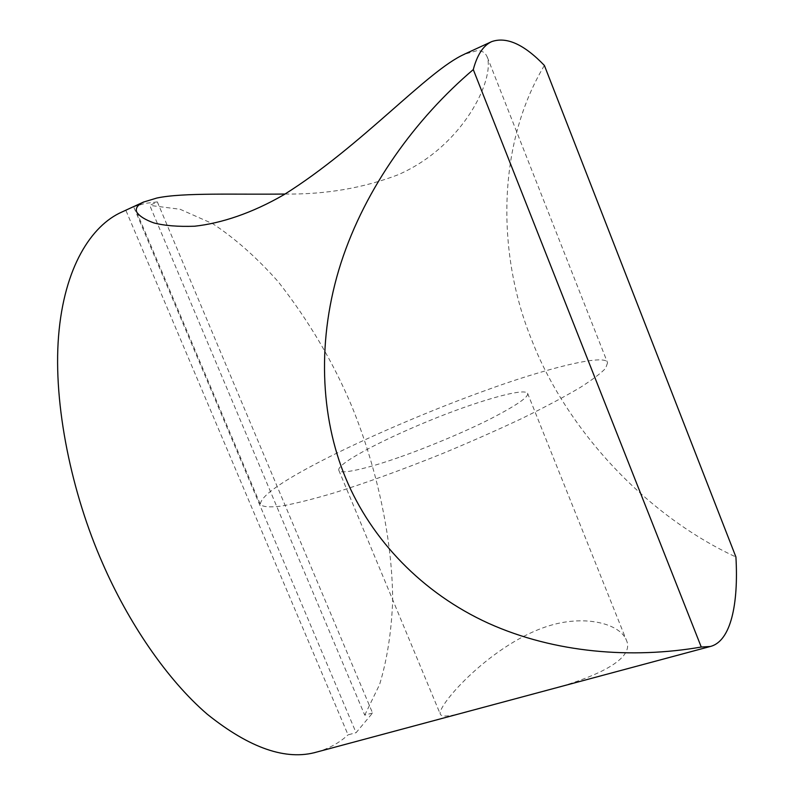 <?xml version="1.0" encoding="UTF-8"?>
<svg xmlns="http://www.w3.org/2000/svg" width="794" height="794" viewBox="0 0 794 794"><rect width="100%" height="100%" fill="white"/><g stroke="black" fill="none" stroke-linecap="round" stroke-linejoin="round"><path stroke-width="0.6" stroke-dasharray="3.97 2.98" d="M372.565 713.002L364.744 715.156L149.758 205.388L157.351 201.904L372.565 713.002L356.069 732.693L133.64 206.768L125.879 210.341L348.06 734.857L356.069 732.693M157.351 201.904L145.272 203.363L133.64 206.768M316.905 752.007C328.994 748.563 339.375 742.847 348.06 734.857M364.744 715.156L379.582 684.567C387.105 659.893 391.472 631.845 392.693 600.423C392.345 535.632 375.622 464.689 352.06 406.905C333.48 362.53 308.876 320.816 278.247 281.771C257.177 258.01 235.391 238.676 212.891 223.799L180.109 209.269L149.758 205.388M125.879 210.341L121.7 212.107M544.386 65.455C495.922 146.215 497.272 256.134 531.891 340.408C564.762 425.296 641.87 513.41 735.919 556.991M285.046 194.034C325.54 194.53 363.195 188.109 398.032 174.789C463.279 146.433 494.751 79.321 487.218 57.039C485.491 52.751 482.166 50.608 477.244 50.608L464.371 54.26M534.957 693.519C590.944 679.962 636.113 660.261 626.317 640.063C620.144 624.163 586.577 614.774 550.907 625.245C492.528 642.277 436.353 706.134 440.313 714.183C441.732 717.429 451.439 716.396 469.413 711.096M398.925 457.394C367.354 468.609 339.465 474.951 338.839 470.326C336.16 464.579 376.564 442.377 428.81 420.909C474.177 402.201 523.851 387.313 527.593 393.298C529.112 396.732 516.884 405.188 490.92 418.646C464.182 432.214 425.673 448.124 398.925 457.394M485.045 390.638C438.635 407.262 375.552 433.584 329.47 456.808C283.527 479.963 260.482 495.853 260.343 504.468C262.754 506.929 269.712 507.475 281.225 506.125C295.328 503.555 312.657 499.237 333.202 493.163C364.347 483.496 400.563 470.395 441.831 453.84C469.79 442.238 496.528 430.427 522.015 418.418C545.617 406.796 565.08 396.454 580.394 387.373C592.929 379.343 601.346 372.962 605.643 368.237L607.559 362.769C605.951 353.002 542.848 369.389 485.045 390.638M338.839 470.326L440.313 714.193M527.593 393.298L626.327 640.053M136.747 212.187L260.343 504.468M487.258 57.019L607.559 362.769"/><path stroke-width="1.19" d="M701.261 647.041C632.401 658.951 554.946 653.234 488.558 623.33C422.339 593.247 371.165 539.583 345.747 478.236C320.161 417.009 316.627 338.77 340.944 263.072C365.468 187.384 415.818 118.405 473.284 69.584C477.204 54.806 483.318 45.496 491.625 41.645C506.503 36.395 524.09 44.325 544.386 65.455L735.919 556.991C738.648 604.125 730.817 641.363 710.302 646.485L701.261 647.041L473.284 69.584M143.764 201.944L121.7 212.107C91.538 225.516 64.145 266.973 58.567 336.051C52.98 405.049 72.006 494.086 102.505 563.095C127.943 621.682 166.462 679.158 207.274 714.233C249.782 748.295 286.326 760.89 316.905 752.007L710.302 646.485M464.371 54.26C427.46 70.626 361.419 146.265 284.044 194.639C252.065 213.189 221.189 223.332 194.599 226.221C178.124 226.796 164.566 225.704 153.937 222.935C145.223 219.819 139.506 216.236 136.776 212.167C135.198 208.306 137.541 204.912 143.783 201.984L156.855 198.034C183.126 192.426 236.175 194.709 285.046 194.034M469.413 711.096L470.544 710.799M491.625 41.645L464.351 54.21"/></g></svg>
